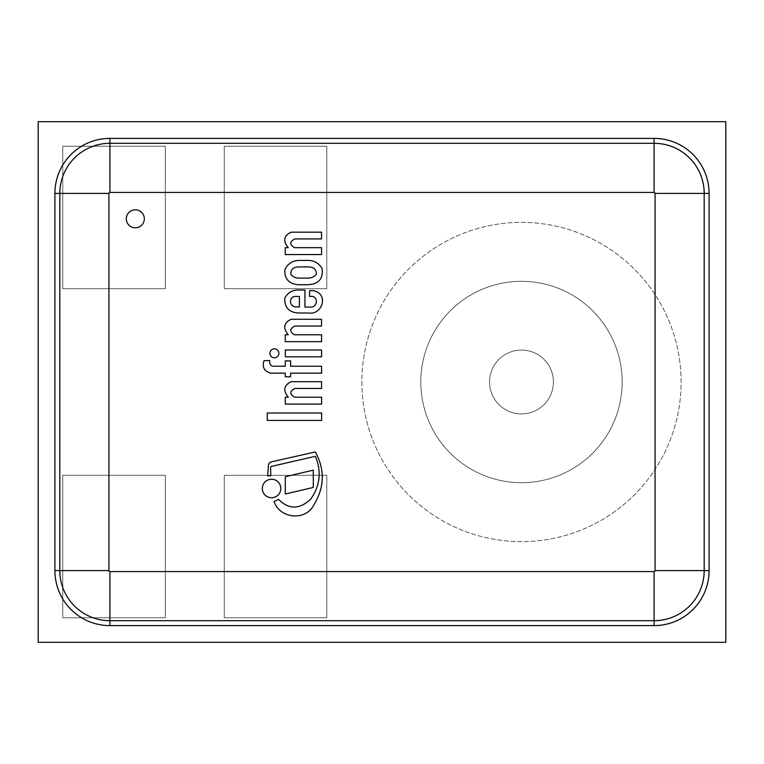 <?xml version="1.0" encoding="UTF-8"?>
<svg xmlns="http://www.w3.org/2000/svg" width="764" height="764" viewBox="0 0 764 764"><rect width="100%" height="100%" fill="white"/><g stroke="black" fill="none" stroke-linecap="round" stroke-linejoin="round"><path stroke-width="0.57" stroke-dasharray="3.82 2.86" d="M622.173 382A100.686 100.686 0 0 1 471.14 469.192A100.686 100.686 0 0 1 471.14 294.808A100.686 100.686 0 0 1 622.173 382A100.686 100.686 0 0 1 471.14 469.192A100.686 100.686 0 0 1 471.14 294.808A100.686 100.686 0 0 1 622.173 382A100.686 100.686 0 0 1 471.14 469.192A100.686 100.686 0 0 1 471.14 294.808A100.686 100.686 0 0 1 622.173 382A100.686 100.686 0 0 1 471.14 469.192A100.686 100.686 0 0 1 471.14 294.808A100.686 100.686 0 0 1 622.173 382M361.859 382A159.619 159.619 0 0 0 601.297 520.236A159.619 159.619 0 0 0 601.297 243.764A159.619 159.619 0 0 0 361.859 382A159.619 159.619 0 0 0 601.297 520.236A159.619 159.619 0 0 0 601.297 243.764A159.619 159.619 0 0 0 361.859 382A159.619 159.619 0 0 0 601.297 520.236A159.619 159.619 0 0 0 601.297 243.764A159.619 159.619 0 0 0 361.859 382A159.619 159.619 0 0 0 601.297 520.236A159.619 159.619 0 0 0 601.297 243.764A159.619 159.619 0 0 0 361.859 382M38.2 642.304L38.2 121.696L725.8 121.696L725.8 642.304L38.2 642.304M326.791 475.313L224.244 475.313L224.244 617.751L326.791 617.751L326.791 475.313L224.244 475.313L224.244 617.751L326.791 617.751L326.791 475.313L224.244 475.313L326.791 475.313L326.791 617.751L326.791 475.313M165.31 146.249L62.753 146.249L62.753 288.687L165.31 288.687L165.31 146.249L62.753 146.249L62.753 288.687L165.31 288.687L165.31 146.249L62.753 146.249L165.31 146.249L165.31 288.687L165.31 146.249M326.791 146.249L224.244 146.249L224.244 288.687L326.791 288.687L326.791 146.249L224.244 146.249L224.244 288.687L326.791 288.687L326.791 146.249L224.244 146.249L326.791 146.249L326.791 288.687L326.791 146.249M165.31 475.313L62.753 475.313L62.753 617.751L165.31 617.751L165.31 475.313L62.753 475.313L62.753 617.751L165.31 617.751L165.31 475.313L62.753 475.313L165.31 475.313L165.31 617.751L165.31 475.313M521.487 350.074A31.926 31.926 0 0 1 549.135 397.958A31.926 31.926 0 0 1 493.84 397.958A31.926 31.926 0 0 1 521.487 350.074A31.926 31.926 0 0 0 493.84 397.958A31.926 31.926 0 0 0 549.135 397.958A31.926 31.926 0 0 0 521.487 350.074M135.314 209.794A9.015 9.015 0 0 0 127.502 223.317A9.015 9.015 0 0 0 143.126 223.317A9.015 9.015 0 0 0 135.314 209.794A9.015 9.015 0 0 0 127.502 223.317A9.015 9.015 0 0 0 143.126 223.317A9.015 9.015 0 0 0 135.314 209.794A9.015 9.015 0 0 0 127.502 223.317A9.015 9.015 0 0 0 143.126 223.317A9.015 9.015 0 0 0 135.314 209.794M654.089 143.307A50.099 50.099 0 0 1 704.188 193.397L704.188 570.603A50.099 50.099 0 0 1 654.089 620.693L109.911 620.693A50.099 50.099 0 0 1 59.812 570.603L59.812 193.397A50.099 50.099 0 0 1 109.911 143.307M54.903 193.397A55.008 55.008 0 0 1 109.911 138.389L654.089 138.389A55.008 55.008 0 0 1 709.097 193.397L709.097 570.603A55.008 55.008 0 0 1 654.089 625.611L109.911 625.611A55.008 55.008 0 0 1 54.903 570.603L54.903 193.397M326.791 288.687L224.244 288.687L326.791 288.687M224.244 288.687L224.244 146.249L224.244 288.687M165.31 288.687L62.753 288.687L165.31 288.687M62.753 288.687L62.753 146.249L62.753 288.687M165.31 617.751L62.753 617.751L165.31 617.751M62.753 617.751L62.753 475.313L62.753 617.751M326.791 617.751L224.244 617.751L326.791 617.751M224.244 617.751L224.244 475.313L224.244 617.751M285.287 349.998L285.287 356.836L321.577 356.836L321.577 349.998L285.287 349.998M267.266 413.009L267.266 420.42L321.625 420.42L321.625 413.009L267.266 413.009M313.288 487.442L313.288 470.156L285.287 476.726L285.287 494.002L313.288 487.442M271.564 479.248A9.235 9.235 0 0 0 263.561 493.105A9.235 9.235 0 0 0 279.567 493.105A9.235 9.235 0 0 0 271.564 479.248M274.41 348.833A4.489 4.489 0 0 0 270.523 355.566A4.489 4.489 0 0 0 278.297 355.566A4.489 4.489 0 0 0 274.41 348.833M315.36 456.309C321.644 471.359 320.145 485.57 310.852 498.94C299.746 509.598 288.983 509.75 278.573 499.389L274.066 501.566C279.739 518.813 306.183 521.468 314.157 504.383C324.566 487.021 324.967 469.554 315.36 451.963L271.134 461.895A3.858 3.858 0 0 0 268.441 465.286L267.667 475.838L270.8 475.838L270.618 467.53A1.232 1.232 0 0 1 271.994 466.269L315.36 456.309M321.577 381.694L291.151 381.694C283.759 385.314 282.814 390.48 288.324 397.204L285.287 397.204L285.287 404.089L321.625 404.089L321.625 397.204L294.589 397.204C289.489 394.186 289.594 391.273 294.885 388.465L321.577 388.465L321.577 381.694M321.529 319.266L291.103 319.266C283.702 322.886 282.756 328.052 288.267 334.766L285.239 334.766L285.239 341.661L321.577 341.661L321.577 334.766L294.541 334.766C289.441 331.757 289.537 328.845 294.837 326.037L321.529 326.037L321.529 319.266M291.103 232.17C283.702 235.79 282.756 240.956 288.267 247.67L285.239 247.67L285.239 254.555L321.577 254.555L321.577 247.67L294.541 247.67C289.441 244.661 289.537 241.749 294.837 238.941L321.529 238.941L321.529 232.17L291.103 232.17M264.038 360.646C261.966 367.092 264.163 371.266 270.618 373.147L285.287 373.147L285.287 376.786L290.616 376.786L290.616 373.147L321.577 373.147L321.577 366.233L290.616 366.233L290.616 360.894L285.287 360.894L285.287 366.233L272.29 366.233C270.141 365.058 269.329 363.187 269.826 360.646L264.038 360.646M299.402 296.432L296.356 296.432C288.248 295.811 288.773 307.434 296.604 306.88L299.402 306.88L299.402 296.432M309.621 296.518C318.76 294.589 318.387 308.341 309.621 307.061L304.951 307.061L304.951 290.034L300.147 290.034C293.242 289.508 288.133 292.163 284.829 297.989C284.303 307.72 289.164 312.715 299.402 313.001L308.732 313.001C322.398 315.236 329.332 293.443 313.011 290.606L309.621 290.606L309.621 296.518M298.495 266.932C293.252 267.094 290.683 269.549 290.798 274.305C292.736 276.73 295.296 277.991 298.495 278.096L308.732 278.096C311.855 277.886 314.405 276.625 316.382 274.305C316.411 269.539 313.861 267.085 308.732 266.932L298.495 266.932M308.236 284.705C318.693 284.074 323.325 278.698 322.121 268.575C318.731 262.873 313.689 260.161 306.994 260.428L299.402 260.428C292.564 260.505 287.703 263.637 284.829 269.835C284.475 278.87 288.887 283.826 298.075 284.705L308.236 284.705"/><path stroke-width="1.15" d="M725.8 121.696L38.2 121.696L38.2 642.304L725.8 642.304L725.8 121.696M135.314 209.794A9.015 9.015 0 0 1 143.126 223.317A9.015 9.015 0 0 1 127.502 223.317A9.015 9.015 0 0 1 135.314 209.794M654.089 625.611A55.008 55.008 0 0 0 709.097 570.603L709.097 193.397A55.008 55.008 0 0 0 654.089 138.389L109.911 138.389A55.008 55.008 0 0 0 54.903 193.397L54.903 570.603A55.008 55.008 0 0 0 109.911 625.611L654.089 625.611L654.089 620.693A50.099 50.099 0 0 0 704.188 570.603L704.188 193.397A50.099 50.099 0 0 0 654.089 143.307L109.911 143.307L654.089 143.307L654.089 192.423A0.984 0.984 0 0 1 655.073 193.397L655.073 570.603A0.984 0.984 0 0 1 654.089 571.577L109.911 571.577L109.911 620.693L654.089 620.693A50.099 50.099 0 0 0 704.188 570.603L655.073 570.603M109.911 138.389L109.911 143.307A50.099 50.099 0 0 0 59.812 193.397L59.812 570.603A50.099 50.099 0 0 0 109.911 620.693L109.911 625.611M285.287 349.998L285.287 356.836L321.577 356.836L321.577 349.998L285.287 349.998M267.266 413.009L267.266 420.42L321.625 420.42L321.625 413.009L267.266 413.009M313.288 487.442L313.288 470.156L285.287 476.726L285.287 494.002L313.288 487.442M271.564 479.248A9.235 9.235 0 0 0 263.561 493.105A9.235 9.235 0 0 0 279.567 493.105A9.235 9.235 0 0 0 271.564 479.248M274.41 348.833A4.489 4.489 0 0 0 270.523 355.566A4.489 4.489 0 0 0 278.297 355.566A4.489 4.489 0 0 0 274.41 348.833M315.36 456.309C321.644 471.359 320.145 485.57 310.852 498.94C299.746 509.598 288.983 509.75 278.573 499.389L274.066 501.566C279.739 518.813 306.183 521.468 314.157 504.383C324.566 487.021 324.967 469.554 315.36 451.963L271.134 461.895A3.858 3.858 0 0 0 268.441 465.286L267.667 475.838L270.8 475.838L270.618 467.53A1.232 1.232 0 0 1 271.994 466.269L315.36 456.309M321.577 381.694L291.151 381.694C283.759 385.314 282.814 390.48 288.324 397.204L285.287 397.204L285.287 404.089L321.625 404.089L321.625 397.204L294.589 397.204C289.489 394.186 289.594 391.273 294.885 388.465L321.577 388.465L321.577 381.694M321.529 319.266L291.103 319.266C283.702 322.886 282.756 328.052 288.267 334.766L285.239 334.766L285.239 341.661L321.577 341.661L321.577 334.766L294.541 334.766C289.441 331.757 289.537 328.845 294.837 326.037L321.529 326.037L321.529 319.266M291.103 232.17C283.702 235.79 282.756 240.956 288.267 247.67L285.239 247.67L285.239 254.555L321.577 254.555L321.577 247.67L294.541 247.67C289.441 244.661 289.537 241.749 294.837 238.941L321.529 238.941L321.529 232.17L291.103 232.17M264.038 360.646C261.966 367.092 264.163 371.266 270.618 373.147L285.287 373.147L285.287 376.786L290.616 376.786L290.616 373.147L321.577 373.147L321.577 366.233L290.616 366.233L290.616 360.894L285.287 360.894L285.287 366.233L272.29 366.233C270.141 365.058 269.329 363.187 269.826 360.646L264.038 360.646M296.356 296.432L299.402 296.432L299.402 306.88L296.604 306.88C288.773 307.434 288.248 295.811 296.356 296.432M309.621 296.518C318.76 294.589 318.387 308.341 309.621 307.061L304.951 307.061L304.951 290.034L300.147 290.034C293.242 289.508 288.133 292.163 284.829 297.989C284.303 307.72 289.164 312.715 299.402 313.001L308.732 313.001C322.398 315.236 329.332 293.443 313.011 290.606L309.621 290.606L309.621 296.518M298.495 278.096C295.296 277.991 292.736 276.73 290.798 274.305C290.683 269.549 293.252 267.094 298.495 266.932L308.732 266.932C313.861 267.085 316.411 269.539 316.382 274.305C314.405 276.625 311.855 277.886 308.732 278.096L298.495 278.096M308.236 284.705C318.693 284.074 323.325 278.698 322.121 268.575C318.731 262.873 313.689 260.161 306.994 260.428L299.402 260.428C292.564 260.505 287.703 263.637 284.829 269.835C284.475 278.87 288.887 283.826 298.075 284.705L308.236 284.705M709.097 570.603L704.188 570.603M709.097 193.397L655.073 193.397M654.089 138.389L654.089 143.307M109.911 571.577A0.984 0.984 0 0 1 108.927 570.603L54.903 570.603M108.927 570.603L108.927 193.397L54.903 193.397M59.812 570.603A50.099 50.099 0 0 0 109.911 620.693M654.089 620.693L654.089 571.577M108.927 193.397A0.984 0.984 0 0 1 109.911 192.423L109.911 143.307M109.911 192.423L654.089 192.423"/></g></svg>
